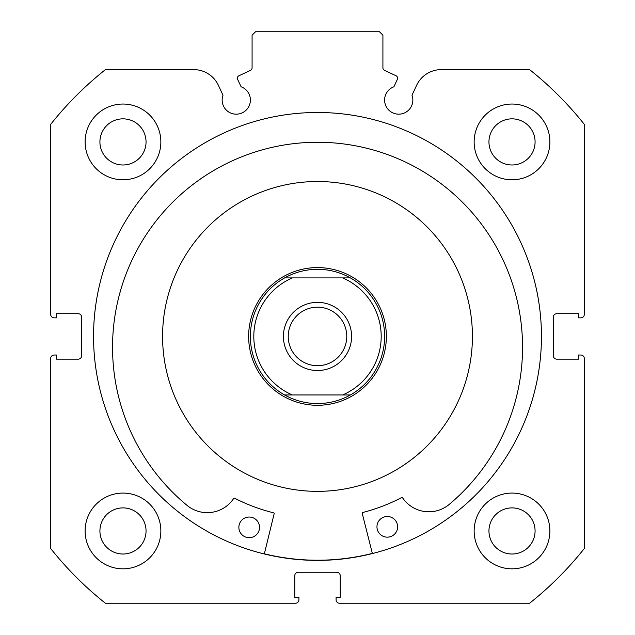 <?xml version="1.0" encoding="UTF-8"?>
<svg xmlns="http://www.w3.org/2000/svg" width="635" height="635" viewBox="0 0 635 635"><rect width="100%" height="100%" fill="white"/><g stroke="black" fill="none" stroke-linecap="round" stroke-linejoin="round"><path stroke-width="0.95" d="M317.5 302.355A34.084 34.084 0 0 0 283.416 336.439A34.084 34.084 0 0 0 317.5 370.522A34.084 34.084 0 0 0 351.584 336.439A34.084 34.084 0 0 0 317.5 302.355M317.5 365.697A29.266 29.266 0 0 1 288.234 336.439A29.266 29.266 0 0 1 317.5 307.173A29.266 29.266 0 0 1 346.766 336.439A29.266 29.266 0 0 1 317.5 365.697M316.373 269.311A67.135 67.135 0 0 1 318.627 269.311M318.627 403.558A67.135 67.135 0 0 1 316.373 403.558M317.5 267.581A68.858 68.858 0 0 1 386.358 336.439A68.858 68.858 0 0 1 317.5 405.289A68.858 68.858 0 0 1 248.642 336.439A68.858 68.858 0 0 1 317.5 267.581M350.385 394.962A67.135 67.135 0 0 0 350.385 277.908A67.135 67.135 0 0 1 350.385 394.962L342.622 394.962L350.385 394.962C340.162 400.645 329.2 403.519 317.5 403.566C305.8 403.519 294.838 400.645 284.615 394.962L292.378 394.962L284.615 394.962A67.135 67.135 0 0 1 284.615 277.908A67.135 67.135 0 0 0 284.615 394.962M350.385 277.908L342.622 277.908L350.385 277.908C340.162 272.224 329.2 269.359 317.5 269.303C305.8 269.359 294.838 272.224 284.615 277.908L292.378 277.908L284.615 277.908M342.622 394.962L292.378 394.962A63.69 63.69 0 0 1 292.378 277.908L342.622 277.908A63.69 63.69 0 0 1 342.622 394.962M372.388 553.561L362.22 513.334A0.691 0.691 0 0 1 362.712 512.501A181.777 181.777 0 0 0 401.677 497.554A0.691 0.691 0 0 1 402.566 497.776A31.694 31.694 0 0 0 448.286 505.15L448.302 505.166A205.01 205.01 0 0 0 316.746 142.264A205.01 205.01 0 0 0 188.016 506.174L188.031 506.158A31.694 31.694 0 0 0 233.696 498.435A0.691 0.691 0 0 1 234.585 498.197A181.777 181.777 0 0 0 273.661 512.85A0.691 0.691 0 0 1 274.161 513.675L264.311 553.982M397.621 526.788A10.327 10.327 0 0 1 387.326 537.154A10.327 10.327 0 0 1 376.96 526.867A10.327 10.327 0 0 1 387.247 516.501A10.327 10.327 0 0 1 397.621 526.788M259.524 527.328A10.327 10.327 0 0 1 249.237 537.694A10.327 10.327 0 0 1 238.863 527.407A10.327 10.327 0 0 1 249.158 517.033A10.327 10.327 0 0 1 259.524 527.328M444.246 247.348A154.924 154.924 0 0 0 228.417 209.685A154.924 154.924 0 0 0 190.754 425.521A154.924 154.924 0 0 0 406.583 463.185A154.924 154.924 0 0 0 444.246 247.348M264.351 553.815A223.782 223.782 0 0 0 372.34 553.395M237.395 78.224A2.754 2.754 0 0 0 237.649 79.391L241.102 86.797A14.113 14.113 0 0 1 236.268 114.173A14.113 14.113 0 0 1 223.004 95.234L218.392 85.336A27.218 27.218 0 0 0 193.723 69.62L105.418 69.62A340.836 340.836 0 0 0 50.689 124.357L50.689 314.404A3.445 3.445 0 0 0 54.126 317.841L56.539 317.841L56.539 313.714L78.224 313.714A3.445 3.445 0 0 1 81.669 317.159L81.669 355.711A3.445 3.445 0 0 1 78.224 359.156L56.539 359.156L56.539 355.028L54.126 355.028A3.445 3.445 0 0 0 50.689 358.465L50.689 548.513A340.836 340.836 0 0 0 105.418 603.25L295.465 603.25A3.445 3.445 0 0 0 298.91 599.805L298.91 597.4L294.775 597.4L294.775 575.707A3.445 3.445 0 0 1 298.22 572.262L336.78 572.262A3.445 3.445 0 0 1 340.225 575.707L340.225 597.4L336.09 597.4L336.09 599.805A3.445 3.445 0 0 0 339.534 603.25L529.582 603.25A340.836 340.836 0 0 0 584.311 548.513L584.311 358.465A3.445 3.445 0 0 0 580.874 355.028L578.461 355.028L578.461 359.156L556.776 359.156A3.445 3.445 0 0 1 553.331 355.711L553.331 317.159A3.445 3.445 0 0 1 556.776 313.714L578.461 313.714L578.461 317.841L580.874 317.841A3.445 3.445 0 0 0 584.311 314.404L584.311 124.357A340.836 340.836 0 0 0 529.582 69.62L441.277 69.62A27.218 27.218 0 0 0 416.608 85.336L411.996 95.234A14.113 14.113 0 0 1 398.732 114.173A14.113 14.113 0 0 1 393.898 86.797L397.351 79.391A2.754 2.754 0 0 0 396.018 75.732L384.5 70.366A2.754 2.754 0 0 1 382.913 67.866L382.913 35.195L379.468 31.75L255.532 31.75L252.087 35.195L252.087 67.866A2.754 2.754 0 0 1 250.5 70.366L238.982 75.732A2.754 2.754 0 0 0 237.395 78.224M541.449 336.439A223.949 223.949 0 0 0 317.5 112.482A223.949 223.949 0 0 0 93.551 336.439A223.949 223.949 0 0 0 317.5 560.387A223.949 223.949 0 0 0 541.449 336.439M474.147 530.955A37.87 37.87 0 0 0 512.016 568.825A37.87 37.87 0 0 0 549.886 530.955A37.87 37.87 0 0 0 512.016 493.077A37.87 37.87 0 0 0 474.147 530.955M85.114 530.955A37.87 37.87 0 0 0 122.984 568.825A37.87 37.87 0 0 0 160.853 530.955A37.87 37.87 0 0 0 122.984 493.077A37.87 37.87 0 0 0 85.114 530.955M474.147 141.923A37.87 37.87 0 0 0 512.016 179.792A37.87 37.87 0 0 0 549.886 141.923A37.87 37.87 0 0 0 512.016 104.045A37.87 37.87 0 0 0 474.147 141.923M85.114 141.923A37.87 37.87 0 0 0 122.984 179.792A37.87 37.87 0 0 0 160.853 141.923A37.87 37.87 0 0 0 122.984 104.045A37.87 37.87 0 0 0 85.114 141.923M146.05 141.923A23.066 23.066 0 0 1 122.984 164.989A23.066 23.066 0 0 1 99.917 141.923A23.066 23.066 0 0 1 122.984 118.848A23.066 23.066 0 0 1 146.05 141.923M535.083 141.923A23.066 23.066 0 0 1 512.016 164.989A23.066 23.066 0 0 1 488.95 141.923A23.066 23.066 0 0 1 512.016 118.848A23.066 23.066 0 0 1 535.083 141.923M146.05 530.955A23.066 23.066 0 0 1 122.984 554.022A23.066 23.066 0 0 1 99.917 530.955A23.066 23.066 0 0 1 122.984 507.889A23.066 23.066 0 0 1 146.05 530.955M535.083 530.955A23.066 23.066 0 0 1 512.016 554.022A23.066 23.066 0 0 1 488.95 530.955A23.066 23.066 0 0 1 512.016 507.889A23.066 23.066 0 0 1 535.083 530.955"/></g></svg>

